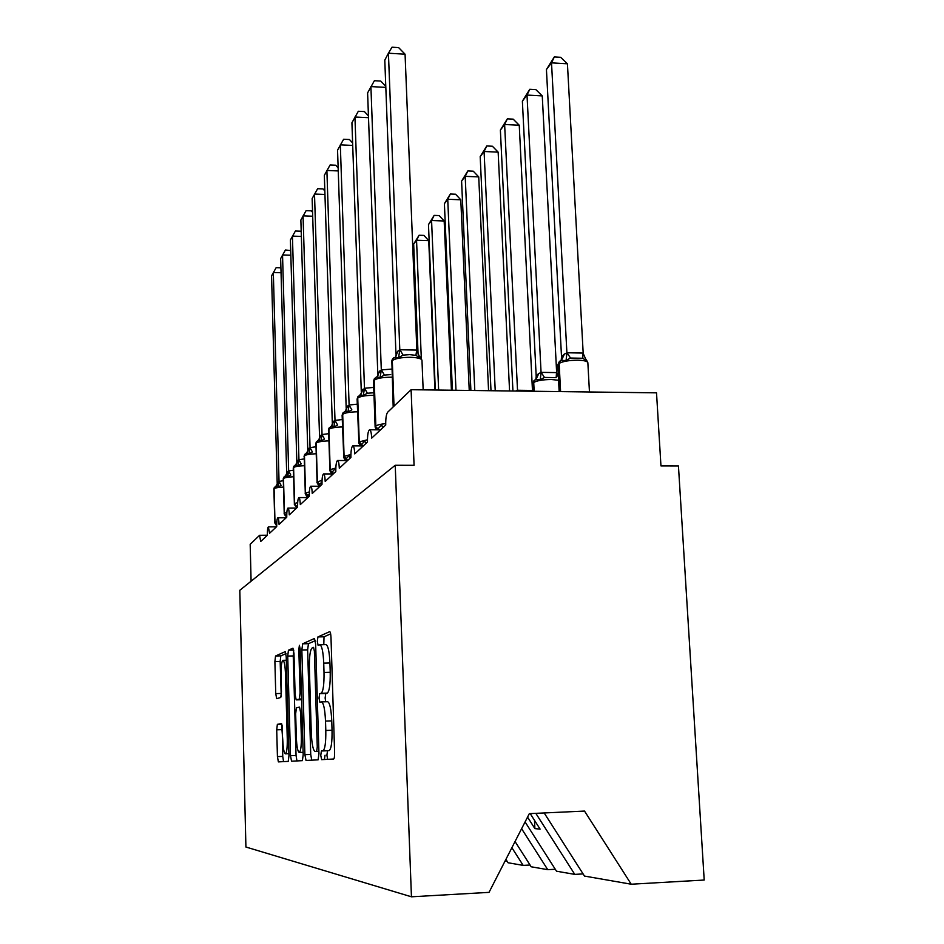 <?xml version="1.0" encoding="UTF-8"?>
<svg xmlns="http://www.w3.org/2000/svg" width="944" height="944" viewBox="0 0 944 944"><rect width="100%" height="100%" fill="white"/><g stroke="black" fill="none" stroke-linecap="round" stroke-linejoin="round"><path stroke-width="1.42" d="M320.759 755.365L321.644 759.649L333.645 759.023C334.341 758.575 334.66 756.392 334.613 752.51L330.99 637.471C330.801 633.802 330.376 631.855 329.692 631.642L317.916 636.929L317.302 641.507L318.152 645.448L319.792 644.776C321.857 645.46 323.178 651.584 323.733 663.148L324.016 672.458C324.17 684.589 323.202 691.539 321.125 693.285L319.638 693.675L319.025 698.159L319.898 702.265L321.444 701.899C323.58 702.737 324.937 709.121 325.515 721.074L325.81 730.479C325.963 742.633 324.996 749.418 322.907 750.858L321.385 750.976L320.759 755.365M321.585 701.899L327.603 701.722C329.775 702.548 331.155 708.932 331.757 720.874L332.04 730.267C332.205 742.409 331.214 749.194 329.09 750.622L327.533 750.751L326.895 755.129L327.651 759.342M330.648 633.872L324.016 636.799L323.804 644.681M319.992 644.776L325.928 644.634C328.028 645.33 329.373 651.443 329.94 662.995L330.223 672.293C330.376 684.424 329.397 691.362 327.273 693.108L325.763 693.498L325.137 697.982L325.704 701.781M277.371 724.343L276.71 729.795L277.43 756.604L278.374 761.891L288.25 761.383L288.958 755.778L286.221 656.717L285.253 651.631L275.542 655.997L274.893 661.591L275.742 693.616L276.663 698.654L280.769 697.474L281.454 691.858L281.005 675.609C280.911 666.617 281.548 661.532 282.917 660.328C284.262 660.883 285.123 665.426 285.489 673.969L287.271 738.904C287.377 747.825 286.752 752.805 285.407 753.843C284.002 753.1 283.117 748.321 282.74 739.506L281.477 723.552L277.371 724.343L281.902 724.201M411.1 389.707L656.517 392.834L660.953 465.899L678.441 465.935L704.2 880.032L631.229 884.221L584.525 811.073L529.324 813.645L489.027 892.363L411.442 896.8L395.229 465.274L414.074 465.321L411.1 389.707L387.642 412.233C386.261 414.227 385.624 418.499 385.73 425.036L371.688 438.11C371.405 432.647 370.673 429.874 369.505 429.768C368.077 431.03 367.405 435.113 367.476 442.04L354.743 453.899C354.484 448.66 353.811 445.981 352.749 445.851C351.463 447.019 350.849 450.89 350.908 457.462L339.309 468.271C339.073 463.233 338.459 460.648 337.48 460.507C336.312 461.592 335.757 465.262 335.816 471.528L325.196 481.416C324.972 476.578 324.406 474.077 323.509 473.923C322.435 474.926 321.939 478.419 321.987 484.402L312.24 493.488C312.039 488.815 311.508 486.396 310.682 486.231C309.703 487.175 309.243 490.514 309.29 496.237L300.31 504.603C300.109 500.096 299.626 497.759 298.859 497.582C297.962 498.467 297.537 501.653 297.584 507.14L289.277 514.881C289.1 510.527 288.64 508.261 287.932 508.073C287.094 508.91 286.705 511.967 286.752 517.229L279.058 524.404C278.881 520.191 278.456 517.996 277.796 517.808C277.029 518.598 276.663 521.525 276.71 526.587L269.547 533.266L268.367 526.858C267.659 527.602 267.317 530.422 267.364 535.295L260.686 541.514L259.588 535.295L250.184 544.287L251.092 581.209M411.442 896.8L245.912 847.028L239.8 590.295L395.229 465.274M304.888 754.645L306.033 760.463L318.093 759.837L318.954 753.631L315.65 644.068L314.47 638.486L302.646 643.808L301.856 649.991L304.888 754.645L310.729 754.421L311.721 760.168M302.399 760.652L291.531 761.206L290.492 755.672L287.719 656.068L288.439 650.192L292.935 648.174L293.962 653.39L295.118 694.477L296.18 699.882L299.295 699.056L300.074 693.061L298.823 649.566L299.401 645.271L300.145 648.988L303.189 754.763L302.399 760.652M505.901 859.382L508.061 862.757L523.177 865.388L511.884 847.7M515.046 841.517L531.177 866.781L547.744 869.672L521.607 828.714M525.076 821.929L556.523 871.206L574.778 874.38L583.097 873.92M544.181 812.949L584.478 876.067L631.229 884.221M507.034 861.152L504.946 861.258M530.044 865.023L523.177 865.388M555.284 869.259L547.744 869.672M527.554 817.103L534.894 828.608L540.11 829.127L530.198 813.598M535.814 813.339L574.778 874.38M534.493 820.336L534.894 828.608M315.343 640.634L308.452 643.678L307.638 649.861L310.729 754.421M324.347 759.507L325.066 755.2M316.653 751.353L317.267 747.011L314.387 651.301L313.573 647.383L312.051 648.021C310.116 650.015 309.219 656.764 309.372 668.293L311.272 732.556C311.803 744.143 313.089 750.445 315.143 751.471L316.665 751.353M293.726 650.416L293.242 655.938L296.05 755.471L296.959 760.923M296.333 737.417C296.746 746.657 297.714 751.672 299.26 752.451C300.758 751.353 301.443 746.114 301.337 736.745L300.64 712.626L299.531 707.091L296.416 707.823L295.661 713.711L296.333 737.417M285.973 653.602L280.828 655.868L280.167 661.461L281.241 696.235M282.185 725.547L282.74 756.415L283.566 761.619M583.18 353.103L567.427 63.791L551.52 62.847L546.434 69.537L561.538 357.174L563.839 354.413L567.025 352.773L583.05 353.068L586.472 360.832L582.767 358.26L570.518 358.036L566.07 360.478L560.689 360.502L559.131 363.416L560.594 391.607M546.434 69.537L554.317 56.923L551.52 62.847L566.896 352.808M585.787 359.227L586.472 360.832M561.538 357.174L561.243 359.593M566.907 353.115L566.07 360.478M554.317 56.923L560.653 57.301L567.427 63.791M392.928 358.555L392.303 360.62C395.182 358.484 401.212 357.375 410.369 357.304C417.555 357.552 421.425 358.531 421.968 360.242L420.151 356.926L419.915 357.965L415.915 355.333L409.72 354.637L403.076 355.109L398.545 357.599L393.624 357.882L392.303 360.62L394.014 406.121M405.07 54.197L388.432 53.218L391.996 47.2L398.616 47.601L405.07 54.197L416.87 350.377L419.915 357.965M395.984 356.277L397.613 351.416L395.961 354.26L384.786 60.145L388.432 53.218L399.796 349.764L416.859 350.071M397.613 351.416L399.796 349.764M398.545 357.599L399.808 350.071M556.653 372.644L542.257 95.899L527.012 95.061L522.374 101.161L536.192 376.396L538.281 373.836L541.183 372.361L556.523 372.597L558.411 377.364M522.374 101.161L529.785 89.279L527.012 95.061L541.065 372.408M556.523 372.597L556.181 377.612L544.452 377.435L540.216 379.759L535.224 379.689L533.714 382.473L534.162 391.276M536.192 376.396L535.921 378.662M541.077 372.691L540.216 379.759M529.785 89.279L535.85 89.609L542.257 95.899M500.379 130.083L507.353 118.85L504.627 124.502L517.513 390.261L532.463 390.45L519.247 125.233L504.627 124.502L500.379 130.083L512.934 391.005M515.636 391.04L517.513 390.261M507.353 118.85L513.182 119.145L519.247 125.233M509.571 390.958L498.149 152.137L484.083 151.488L480.189 156.621L490.998 390.722M480.189 156.621L486.785 145.966L484.083 151.488L495.234 390.781M486.785 145.966L492.39 146.237L498.149 152.137M488.567 390.686L478.726 176.906L465.191 176.339L461.592 181.071L470.891 390.462M461.592 181.071L467.846 170.947L465.191 176.339L474.785 390.521M467.846 170.947L473.251 171.183L478.726 176.906M392.067 377.211L391.3 377.199C382.556 377.281 376.868 378.284 374.202 380.231L373.482 381.4L375.134 427.089L375.441 426.464L377.388 429.426L381.789 424.788L382.58 427.962M390.71 374.626L384.385 375.075L380.066 377.447L376.243 377.045L374.202 380.231L375.854 426.063C377.187 424.977 380.467 424.151 385.695 423.62M385.825 87.391L370.909 86.588L381.305 369.93L391.76 369.08M385.789 86.352L380.727 81.054L374.39 80.712L367.605 92.89L377.812 374.036L381.305 369.93M380.066 377.447L381.317 370.225M360.502 445.887L364.844 440.754L365.599 443.786M373.423 392.798L367.381 393.235L363.251 395.501L359.676 395.052L357.741 398.073L359.251 441.898L367.452 439.762M368.502 117.681L354.944 117.009L364.478 388.291L373.706 387.394M368.443 115.888L364.408 111.581L358.331 111.262L351.923 122.767L361.304 392.043L364.478 388.291M363.251 395.501L364.49 388.562M345.858 460.53L345.516 459.398L349.363 455.338L350.094 458.229M352.714 145.423L340.324 144.857L349.103 405.047L351.841 409.826L347.899 411.997L344.536 411.49L342.696 414.381L344.088 456.365L350.897 454.512M349.221 405.011L357.269 404.15M352.619 142.981L349.457 139.523L343.628 139.252L337.551 150.143L346.2 408.504L349.103 405.047M347.899 411.997L349.115 405.318M332.312 473.923L331.273 473.062L335.179 468.708L335.804 471.221M338.247 170.935L326.895 170.451L335.002 420.422L337.61 425.036L333.834 427.113L330.648 426.57L328.901 429.331L330.188 469.628L335.828 468.023M335.12 420.387L342.259 419.537M338.141 167.926L335.71 165.224L330.105 164.976L324.335 175.324L332.323 423.349L335.002 420.422M333.834 427.113L335.014 420.682M469.239 390.45L460.79 199.786L447.739 199.278L444.4 203.656L452.388 390.226M444.4 203.656L450.359 194.016L447.739 199.278L455.976 390.273M450.359 194.016L455.563 194.228L460.79 199.786M319.756 486.231L318.47 485.086L320.771 483.033M324.96 194.452L314.505 194.051L322.034 434.57L324.5 439.031L320.877 441.025L317.868 440.447L316.193 443.102L317.385 481.829L322.034 480.449M322.14 434.535L328.488 433.697M324.842 190.959L323.037 188.918L317.644 188.706L312.145 198.547L319.568 437.52L322.034 434.57M320.877 441.025L322.046 434.818M451.409 390.214L444.176 220.99L431.573 220.53L428.482 224.589L435.314 390.014M428.482 224.589L434.146 215.385L431.573 220.53L438.63 390.049M434.146 215.385L439.172 215.574L444.176 220.99M308.015 497.429L306.647 496.19L308.452 494.55M312.7 216.223L303.059 215.869L310.057 447.645L312.405 451.952L308.924 453.863L306.068 453.273L304.464 455.81L305.573 493.098L309.349 491.918M310.163 447.609L315.815 446.795M312.57 212.294L311.308 210.854L306.104 210.654L300.865 220.046L307.768 450.135L310.057 447.645M308.924 453.863L310.057 447.881M434.901 390.002L428.741 240.673L416.552 240.272L413.673 244.048L418.074 354.201M413.673 244.048L419.089 235.245L416.552 240.272L421.295 358.142M419.089 235.245L423.939 235.41L428.741 240.673M301.36 236.413L292.428 236.118L298.953 459.74L301.195 463.917L297.844 465.758L295.13 465.144L293.596 467.587L294.634 503.541L297.667 502.538M299.059 459.716L304.11 458.926M301.23 232.13L300.428 231.197L295.401 231.032L290.398 239.988L296.841 462.289L298.953 459.74M297.03 507.66L294.375 503.777L297.502 507.223M297.844 465.758L298.965 459.976M414.274 259.01L413.236 258.986M414.274 258.927L413.177 257.712M290.835 255.21L282.539 254.951L288.652 470.985L290.799 475.033L287.554 476.803L284.982 476.177L283.495 478.525L284.463 513.229L286.858 512.391M288.746 470.95L293.265 470.206M290.705 250.597L285.442 249.983L280.651 258.562L286.681 473.357L288.652 470.985M286.752 517.1L284.227 513.453L286.74 516.333M287.554 476.803L288.663 471.209M281.041 272.733L273.323 272.521L279.046 481.452L281.1 485.381L277.984 487.092L275.518 486.455L274.09 488.721L274.999 522.256L276.84 521.572M279.153 481.428L283.188 480.72M280.911 267.86L276.155 267.659L271.553 275.884L277.206 483.458L279.046 481.452M276.686 525.407L274.787 522.469L276.698 524.888M277.984 487.092L279.058 481.664M329.067 750.633L322.883 750.858L329.09 750.622M332.04 730.267L325.81 730.479M331.757 720.874L325.515 721.074M325.763 693.498L319.638 693.675M327.273 693.108L321.125 693.285M330.223 672.293L324.016 672.458M329.94 662.995L323.733 663.148M324.016 636.799L317.916 636.929M327.533 750.751L321.385 750.976L327.533 750.751M307.638 649.861L301.856 649.991M308.452 643.678L302.646 643.808M318.753 746.964L317.267 747.011M315.862 651.266L314.387 651.301M318.883 751.33L315.143 751.471M296.05 755.471L290.492 755.672M293.242 655.938L287.719 656.068M293.678 650.074L288.439 650.192M301.608 699.716L296.192 699.882L301.608 699.728M301.584 698.997L299.295 699.056M301.407 693.026L300.074 693.061M300.157 649.531L298.823 649.566M302.67 736.698L301.337 736.745M301.974 712.59L300.64 712.626M288.486 738.857L287.271 738.904M286.693 673.933L285.489 673.969M281.041 693.462L275.742 693.616M280.167 661.461L274.893 661.591M280.828 655.868L275.542 655.997M282.74 756.415L277.43 756.604M282.02 729.618L276.71 729.795M589.457 391.984L587.852 362.791C587.557 361.269 584.218 360.407 577.846 360.195C569.008 360.266 562.766 361.34 559.131 363.416L558.482 363.9L559.934 391.607M560.028 360.997L557.774 365.068M563.839 354.413L561.586 359.971M564.477 353.929L561.668 359.935M582.767 358.26L583.05 353.068M570.518 358.036L567.025 352.773M393.554 406.557L391.854 361.115L393.188 406.923M399.937 349.717L403.076 355.109M416.729 350.023L415.915 355.333M395.489 356.714L398.073 350.92M558.565 380.255L551.414 379.512C542.965 379.594 537.065 380.574 533.714 382.473L533.561 391.264M534.599 380.149L532.51 383.819L532.876 391.253M538.281 373.836L536.074 379.181M538.871 373.387L536.121 379.158M544.452 377.435L541.183 372.361M532.145 391.253L532.345 390.415M517.961 391.064L517.631 390.226M379.099 429.839L375.441 426.464L373.789 380.68L374.815 378.249M378.107 429.827L377.388 429.426M381.435 369.895L384.385 375.075M377.175 376.562L379.736 370.957M377.742 376.066L379.311 371.405M362.838 445.898L359.251 441.898L360.738 445.096L362.024 445.898M373.989 395.288L373.966 395.288C365.611 395.371 360.207 396.303 357.741 398.073L357.103 399.111L358.873 442.264L357.363 398.486L358.342 396.161M364.596 388.244L367.381 393.235M360.525 394.604L363.039 389.188M361.139 394.061L362.661 389.601M347.746 460.412L344.088 456.365L345.516 459.398L347.191 460.542M357.54 411.796C349.799 411.95 344.855 412.811 342.696 414.381L342.117 415.313L343.746 456.695L342.353 414.758L343.286 412.54M345.315 411.088L347.793 405.849M345.976 410.522L347.439 406.227M333.692 473.499L329.869 469.923L333.374 473.805M342.507 426.948C335.332 427.136 330.789 427.939 328.901 429.331L329.869 469.923L328.583 429.673L329.468 427.549M331.356 426.216L333.798 421.13M332.052 425.614L333.48 421.484M320.759 485.546L317.385 481.829L318.73 484.602L320.464 485.83M328.724 440.883C322.046 441.119 317.868 441.851 316.193 443.102L317.09 482.113L315.91 443.42L316.747 441.379M318.506 440.128L320.925 435.196M319.249 439.515L320.63 435.526M308.818 496.674L305.573 493.098L306.871 495.753L308.546 496.933M316.028 453.757C309.809 454.005 305.962 454.689 304.464 455.81L305.301 493.358L304.192 456.105L305.006 454.147M306.635 452.99L309.03 448.199M307.414 452.341L308.759 448.494M304.31 465.687C298.505 465.947 294.929 466.584 293.596 467.587L294.375 503.777L293.348 467.858L294.127 465.982M297.572 506.81L296.145 505.854M295.637 464.896L298.009 460.247M296.451 464.236L297.749 460.519M293.454 476.755C288.014 477.027 284.699 477.617 283.495 478.525L284.227 513.453L283.271 478.785L284.014 476.968M286.74 515.931L285.926 515.459M285.43 475.953L287.767 471.434M286.256 475.28L287.531 471.693M283.365 487.069C278.268 487.34 275.188 487.883 274.09 488.721L274.787 522.469L273.878 488.957L274.598 487.21M275.931 486.243L278.22 481.853M276.769 485.57L278.008 482.089M380.562 429.839L369.765 429.768M363.322 445.898L352.962 445.851M347.616 460.542L337.669 460.507M333.244 473.923L323.674 473.923M320.04 486.231L310.824 486.231M307.862 497.559L298.977 497.582M296.617 508.049L288.038 508.073M286.174 517.772L277.89 517.808M276.474 526.811L268.45 526.858M267.364 535.236L259.659 535.295M303.118 752.309L299.26 752.451M288.899 753.713L285.407 753.843M286.315 660.245L283.023 660.328M559.403 361.469L557.762 364.939L559.155 391.595M586.389 359.841L587.841 362.626M421.968 360.242L423.16 389.86M392.362 359.227L391.489 361.941M420.092 356.891L418.9 355.652M532.51 383.819L534.009 380.585M374.284 378.874L373.482 381.4M376.444 429.815L375.134 427.089M357.835 396.763L357.103 399.111M360.337 445.769L358.602 442.819M342.802 413.106L342.117 415.313M345.174 459.999L343.51 457.179M329.008 428.092L328.382 430.169M331.273 473.062L329.657 470.36M316.323 441.898L315.721 443.857M318.47 485.086L316.913 482.502M304.593 454.642L304.039 456.495M306.647 496.19L305.136 493.712M293.726 466.454L293.206 468.212M295.696 506.48L294.233 504.096M283.637 477.428L283.141 479.104M285.513 516.038L284.097 513.737M274.232 487.647L273.76 489.252M276.037 524.947L274.669 522.728"/></g></svg>
